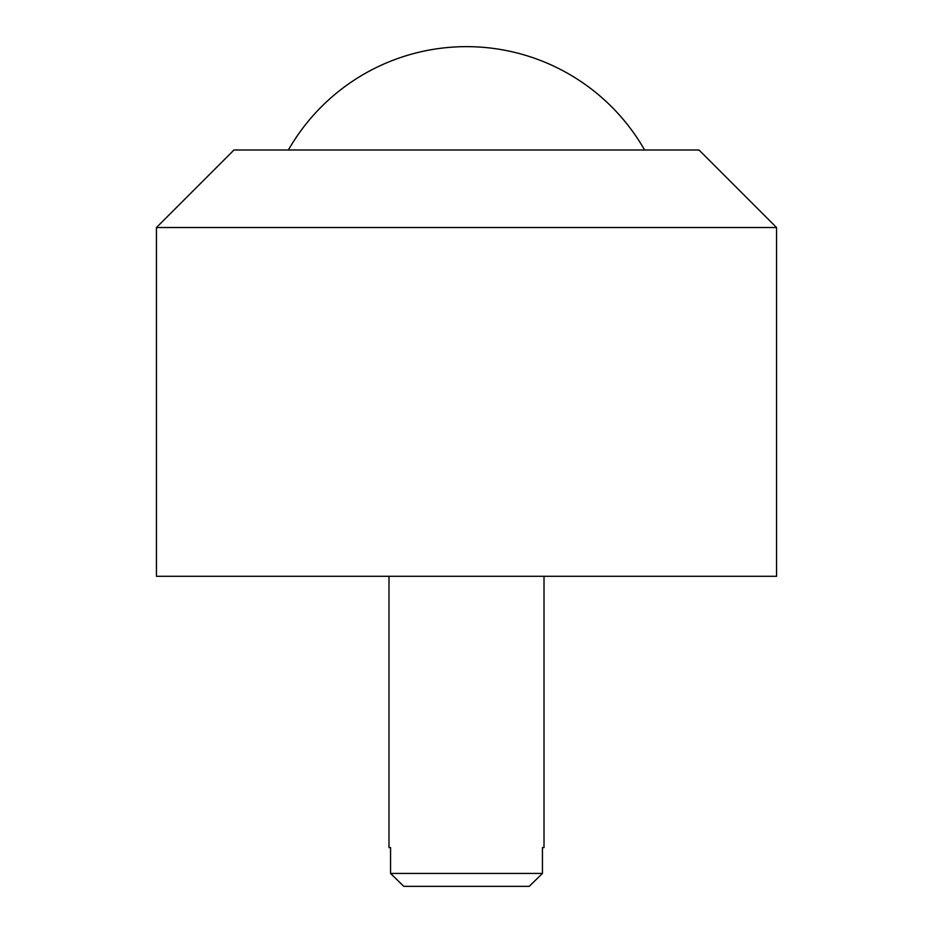 <?xml version="1.0" encoding="UTF-8"?>
<svg xmlns="http://www.w3.org/2000/svg" width="933" height="933" viewBox="0 0 933 933"><rect width="100%" height="100%" fill="white"/><g stroke="black" fill="none" stroke-linecap="round" stroke-linejoin="round"><path stroke-width="1.4" d="M529.209 886.35L542.446 873.428L529.209 886.35L403.791 886.35L390.554 873.428L542.446 873.428L542.446 847.596L544.009 847.596L544.009 576.302M156.452 227.512L156.452 576.302L776.548 576.302L776.548 227.512L156.452 227.512L233.973 150.003L699.027 150.003L776.548 227.512M644.61 150.003A205.143 205.143 0 0 0 288.39 150.003M388.991 576.302L388.991 847.596L390.554 847.596L390.554 873.428L403.791 886.35"/></g></svg>
